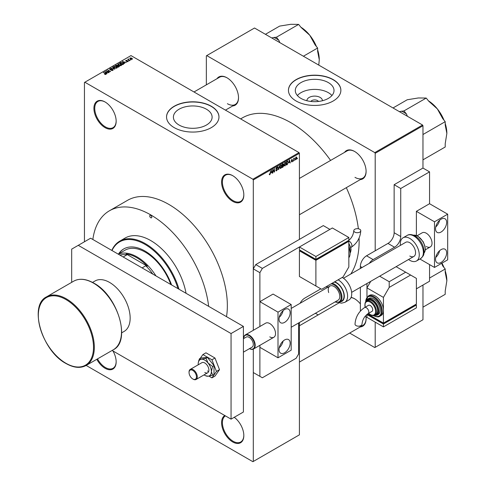 <?xml version="1.0" encoding="UTF-8"?>
<svg xmlns="http://www.w3.org/2000/svg" width="486" height="486" viewBox="0 0 486 486"><rect width="100%" height="100%" fill="white"/><g stroke="black" fill="none" stroke-linecap="round" stroke-linejoin="round"><path stroke-width="0.73" d="M232.703 201.344A15.722 9.076 60 0 1 221.586 182.086A15.722 9.076 60 0 1 232.703 175.665L232.703 175.665A15.722 9.076 60 0 1 243.826 194.922A15.722 9.076 60 0 1 232.703 201.344M232.909 175.786A15.145 8.742 -120 0 0 225.547 175.154A15.145 8.742 -120 0 0 223.226 187.286A15.145 8.742 -120 0 0 233.116 200.627A15.145 8.742 -120 0 0 240.685 201.38A15.145 8.742 -120 0 0 243.82 194.679M234.246 417.298A15.722 9.076 60 0 1 243.826 435.547A15.722 9.076 60 0 1 232.703 441.962A15.722 9.076 60 0 1 222.442 428.142A15.722 9.076 60 0 1 224.805 415.53M225.389 415.864A15.145 8.742 -120 0 0 223.268 428.051A15.145 8.742 -120 0 0 233.116 441.252A15.145 8.742 -120 0 0 240.685 442.005A15.145 8.742 -120 0 0 243.82 435.304M112.94 350.941A15.722 9.076 60 0 1 116.16 361.839A15.722 9.076 60 0 1 105.037 368.26A15.722 9.076 60 0 1 96.805 359.3M97.51 358.893A15.145 8.742 -120 0 0 105.45 367.544A15.145 8.742 -120 0 0 113.019 368.297A15.145 8.742 -120 0 0 116.154 361.596M105.037 127.636A15.722 9.076 60 0 1 93.919 108.378A15.722 9.076 60 0 1 105.037 101.957L105.037 101.957A15.722 9.076 60 0 1 116.16 121.214A15.722 9.076 60 0 1 105.037 127.636M105.249 102.078A15.145 8.742 -120 0 0 97.88 101.446A15.145 8.742 -120 0 0 95.56 113.578A15.145 8.742 -120 0 0 105.45 126.925A15.145 8.742 -120 0 0 113.019 127.672A15.145 8.742 -120 0 0 116.154 120.978M306.927 100.742A7.733 4.465 180 0 1 311.562 96.483A7.733 4.465 180 0 1 320.128 97.419A7.733 4.465 180 0 1 322.388 100.742M318.482 101.453A4.076 2.351 0 0 0 317.54 100.608A4.076 2.351 0 0 0 310.833 101.453M328.348 82.596A19.361 11.178 0 0 0 307.249 80.172A19.361 11.178 0 0 0 295.3 90.499A19.361 11.178 0 0 0 300.968 98.403A19.361 11.178 0 0 0 322.066 100.821A19.361 11.178 0 0 0 334.016 90.499A19.361 11.178 0 0 0 328.348 82.596M331.938 95.535A19.361 11.178 0 0 0 328.348 92.674A19.361 11.178 0 0 0 297.377 95.535M333.189 79.607A26.208 15.133 0 0 0 304.631 76.326A26.208 15.133 0 0 0 288.447 90.305A26.208 15.133 0 0 0 296.126 101.009A26.208 15.133 0 0 0 324.684 104.283A26.208 15.133 0 0 0 340.868 90.305A26.208 15.133 0 0 0 333.189 79.607M340.868 90.402A26.208 15.133 0 0 0 333.189 79.795A26.208 15.133 0 0 0 304.704 76.502A26.208 15.133 0 0 0 288.447 90.402M179.067 125.03A19.361 11.178 180 0 1 173.399 117.126A19.361 11.178 180 0 1 185.348 106.799A19.361 11.178 180 0 1 206.447 109.222A19.361 11.178 180 0 1 212.115 117.126A19.361 11.178 180 0 1 200.165 127.454A19.361 11.178 180 0 1 179.067 125.03M211.289 106.234A26.208 15.133 0 0 0 182.73 102.959A26.208 15.133 0 0 0 166.546 116.938A26.208 15.133 0 0 0 174.225 127.636A26.208 15.133 0 0 0 202.79 130.916A26.208 15.133 0 0 0 218.967 116.938A26.208 15.133 0 0 0 211.289 106.234M218.967 117.029A26.208 15.133 0 0 0 211.289 106.428A26.208 15.133 0 0 0 182.803 103.129A26.208 15.133 0 0 0 166.552 117.029M344.544 152.379A16.305 9.416 60 0 1 354.561 151.438L354.561 151.438A16.305 9.416 60 0 1 366.098 171.406A16.305 9.416 60 0 1 360.266 179.62M354.774 151.559A15.722 9.076 -120 0 0 347.113 150.897L299.419 178.429M216.956 78.72A16.305 9.416 60 0 1 226.98 77.778L226.98 77.778A16.305 9.416 60 0 1 238.511 97.747A16.305 9.416 60 0 1 232.685 105.954M227.187 77.9A15.722 9.076 -120 0 0 219.532 77.238L193.999 91.976M351.099 297.371A16.305 9.416 60 0 1 354.561 298.756L354.561 298.756A16.305 9.416 60 0 1 360.369 303.92M354.774 298.878A15.722 9.076 -120 0 0 351.026 297.554M350.795 274.019A96.678 55.817 -120 0 0 359.087 238.073M358.364 228.778A96.678 55.817 -120 0 0 346.33 187.663M330.608 160.429A96.678 55.817 -120 0 0 290.774 122.642A96.678 55.817 -120 0 0 242.435 117.855L240.631 118.894M208.646 306.338A82.705 47.749 -120 0 0 150.751 214.897A82.705 47.749 -120 0 0 109.399 210.803L127.52 200.341A82.705 47.749 60 0 1 168.873 204.436A82.705 47.749 60 0 1 226.512 316.653M295.002 159.669L294.741 160.295L295.002 159.669M293.957 159.493L293.69 160.902L293.69 158.479L293.957 158.715L294.516 158.09L293.957 159.493L293.69 159.341M293.204 160.708L292.943 161.334L293.204 160.708M291.855 160.441L292.529 160.83L291.898 161.978L291.26 161.571L291.916 161.625L292.268 161.042L291.296 160.508L291.886 159.481L292.493 159.821L291.557 160.307L292.529 160.83L291.94 160.429M291.266 161.613L291.898 161.978L291.26 161.571M291.521 161.376L291.916 161.625M291.946 160.878L291.296 160.508L291.946 160.878M291.886 159.481L292.493 159.821L291.898 159.475M292.232 160.016L291.636 159.669M288.878 162.689L289.449 160.022L290.288 162.871L290.008 163.029L289.784 162.166L288.672 162.567M285.082 162.5L286.09 163.63L285.082 165.914L284.328 165.829L284.073 164.833L285.082 162.5L285.683 162.446M284.122 165.362L285.082 165.914L284.328 165.829M280.78 164.985L281.789 166.115L281.528 167.457L280.774 168.399L280.021 168.314L279.766 167.324L280.78 164.985L281.376 164.93M279.815 167.846L280.774 168.399L280.021 168.314M269.311 174.401L269.851 174.711L269.438 174.711L269.28 174L269.864 174.316L270.143 173.897L270.441 170.993L270.441 173.253L269.851 174.711L269.438 174.711M269.542 173.806L269.864 174.316M299.419 153.315L253.297 179.942L252.884 179.231L299.005 152.598L299.419 153.315L299.419 239.385M299.419 322.51L299.419 434.83L253.297 461.463L253.297 349.13L253.297 372.537L262.355 377.768L296.126 358.273L298.598 353.99L298.598 322.983M253.297 179.942L253.297 330.31L253.297 268.867L255.764 264.591L262.355 268.394L259.882 272.676L259.882 326.507L259.882 301.678L273.065 294.073L291.181 304.534L278.004 312.146L259.882 301.678M271.206 172.888L271.777 170.221L272.616 173.071L272.342 173.229L272.111 172.366L271 172.767M273.175 170.082L272.913 172.895L272.913 169.571L273.193 169.407L274.298 171.436L274.56 168.618L274.56 171.947L274.28 172.111L272.913 169.93M275.805 170.276L276.662 170.774L275.799 170.155L276.686 170.373L277.22 169.499L275.872 168.727L276.619 167.384L277.409 167.925L276.625 167.773L276.133 168.587L277.482 169.341L276.662 170.774L276.072 170.853M276.06 169.96L276.686 170.373M277.22 169.499L275.872 168.727M276.619 167.384L277.166 167.312M277.142 168.12L276.334 167.603M276.236 168.891L276.631 168.867M277.081 168.776L277.482 169.341L276.649 168.861M279.59 165.714L278.508 169.669L277.731 166.783L278.004 166.631L278.624 169.213L279.59 165.714M283.235 164.936L283.769 165.653L282.974 167.087L282.159 167.561L282.159 164.232L282.974 163.758L283.696 164.183L283.563 165.076M282.974 163.758L283.696 164.183L282.974 163.764M287.615 161.139L288.228 162.373L287.232 164.626L286.467 165.07L286.467 161.747L287.858 161.182M295.409 159.147L296.108 159.548L295.379 158.715L296.108 157.045L296.837 157.853L296.108 159.548L295.664 159.596M296.108 157.045L296.551 157.002M297.475 158.242L297.213 158.867L297.475 158.242M299.005 152.598L130.983 55.592L84.449 82.462L84.449 241.767M253.297 461.463L252.884 461.7L86.162 365.442M131.099 59.808L130.424 59.723L131.099 59.808M129.3 60.847L128.626 60.756L129.3 60.847M124.744 63.472L122.381 61.509L126.378 62.53L125.017 62.323L124.112 62.846L124.744 63.472M120.006 65.732L118.76 65.306L118.256 63.848L120.747 64.122L121.524 64.869L121.214 65.555L120.006 65.732M117.904 64.34L118.256 63.848L118.256 64.96M121.524 65.252L121.214 65.555M115.704 68.216L114.453 67.797L113.949 66.333L116.44 66.606L117.217 67.354L116.907 68.04L115.704 68.216M113.603 66.825L113.949 66.333L113.949 67.445M117.217 67.736L116.907 68.04M112.795 70.415L110.954 70.355L112.479 70.209L112.521 69.62L109.836 69.626L109.787 68.739L111.44 68.775L110.134 68.927L110.103 69.48L112.776 69.462L112.795 70.415L113.159 69.96M112.479 70.555L112.521 69.62M109.836 69.626L109.787 68.739L109.787 69.595M110.134 68.927L110.103 69.741M107.072 73.678L104.715 71.709L108.706 72.736L107.345 72.523L106.44 73.052L107.072 73.678M252.884 179.231L84.862 82.225M105.365 74.473L104.514 74.158L105.717 73.86L103.39 72.475L105.608 73.453L105.978 74.352L105.365 74.473M105.656 74.467L105.717 73.86M106.209 74.048L105.978 74.352M109.271 72.408L106.124 70.895L109.818 71.43L107.771 69.948L110.656 71.612L106.963 71.078L109.271 72.408M114.86 69.182L110.942 68.113L114.38 69.067L112.527 67.202L112.801 67.044L114.86 69.182M119.064 66.752L118.256 67.22L115.37 65.555L117.63 65.088L117.952 65.604L119.015 65.804L119.064 66.752L119.447 66.321M117.63 66.023L117.63 65.088L117.952 65.865M123.329 64.292L122.557 64.735L119.678 63.071L120.88 62.439L122.861 62.876L123.73 63.818L123.329 64.292M128.031 61.619L126.712 61.601L127.745 61.436L127.775 61.048L125.856 61.06L125.844 60.373L127.053 60.367L126.074 60.884L127.982 60.865L127.982 61.643M127.745 61.74L127.775 61.048M125.856 61.06L125.844 60.373L125.844 61.054M126.153 60.543L126.074 61.157M130.048 60.41L127.69 59.353L128.59 58.921L128.583 59.511L130.048 60.41M128.286 59.699L128.225 59.316M128.59 58.921L128.583 59.869M132.235 59.189L130.424 58.988L130.066 57.937L131.858 58.132L132.235 59.189L132.502 58.824M129.805 58.302L130.066 57.937L130.066 58.739M422.559 125.024L422.966 125.734L375.198 153.315L374.785 152.604L422.559 125.024L254.53 28.012L206.35 55.829L206.35 84.843M375.198 322.133L375.198 347.332L374.785 347.569L349.659 333.062M318.209 314.904L315.396 313.288M375.198 153.315L375.198 250.8M375.198 347.332L422.966 319.752L422.972 285.173A29.184 16.846 -120 0 0 422.966 285.167M422.966 125.734L422.966 168.059L394.14 184.698L394.14 232.727L400.731 236.536A8.736 5.042 -60 0 1 394.553 247.234L373.139 259.597A8.736 5.042 120 0 0 369.324 263.321M374.785 152.604L206.757 55.592M365.982 316.811A16.305 9.416 60 0 1 366.098 318.731A16.305 9.416 60 0 1 360.266 326.938M354.974 177.354A15.722 9.076 -120 0 0 362.835 178.131A15.722 9.076 -120 0 0 366.092 171.169M227.393 103.694A15.722 9.076 -120 0 0 235.254 104.472A15.722 9.076 -120 0 0 238.511 97.51M359.148 326.149A15.722 9.076 -120 0 0 362.835 325.456A15.722 9.076 -120 0 0 366.092 318.488M103.652 72.627L103.652 72.323M104.988 71.989L104.988 71.551M106.44 73.471L106.44 73.052M105.596 72.177L106.191 72.803L106.92 72.384L105.17 71.794L105.596 72.608M106.191 73.216L106.191 72.803M105.17 72.177L105.17 71.794M106.92 72.772L106.92 72.384M106.404 71.059L106.404 70.737M106.963 71.381L106.963 71.078M112.776 70.427L112.776 69.462M112.801 67.481L112.801 67.044M116.44 66.928L116.44 66.606M116.567 68.18L116.172 66.752L115.407 66.442L114.289 66.527L114.022 67.505M114.289 66.527L114.72 67.645L116.567 67.852L116.828 67.481L116.828 68.083M116.184 65.476L116.184 65.088M119.015 66.254L119.015 65.804M115.972 65.598L116.834 66.096L117.569 65.64L117.418 65.27L116.427 65.337L115.972 65.902M116.834 66.4L116.834 66.096M117.569 66.06L117.418 65.27M117.169 66.29L118.177 66.874L118.973 66.375L118.76 65.956L117.685 65.993L117.169 66.594M118.177 67.177L118.177 66.874M118.973 66.807L118.76 65.956M118.736 66.947L118.736 66.558M120.747 64.444L120.747 64.122M120.874 65.695L120.473 64.267L119.714 63.958L118.596 64.043L118.329 65.021M118.596 64.043L119.027 65.16L120.874 65.361L121.129 64.99L121.129 65.598M120.88 62.773L120.88 62.439M122.861 63.198L122.861 62.876M120.279 63.113L122.484 64.389L123.195 63.496L121.172 62.664L120.279 63.417M122.484 64.693L122.484 64.389M122.958 64.504L123.195 63.496M122.66 61.789L122.66 61.351M124.112 63.265L124.112 62.846M123.268 61.977L123.863 62.603L124.592 62.178L122.843 61.588L123.268 62.408M123.863 63.016L123.863 62.603M122.843 61.977L122.843 61.588M124.592 62.566L124.592 62.178M128.887 60.908L128.887 60.604M127.952 59.505L127.952 59.201M128.96 60.088L128.96 59.784M130.685 59.875L130.685 59.571M131.858 58.454L131.858 58.132M131.943 59.304L131.621 58.296L130.357 58.113L130.212 58.855M130.357 58.113L130.685 58.836L132.089 58.8L132.089 59.262M272.239 172.858L272.616 173.071M271.777 172.172L272.111 172.366M271.54 171.339L271.291 172.451L272.026 172.026L271.662 170.641L271.328 171.218M273.74 171.115L274.298 171.436M274.019 171.637L274.56 171.947M276.546 167.433L277.409 167.925M278.417 169.316L278.77 169.517M281.412 165.568L280.78 165.374L280.027 167.178L280.774 168.016L281.522 166.255L281.412 165.568L280.489 165.21M279.796 167.743L280.774 168.016M282.931 165.167L283.769 165.653M282.421 164.468L282.421 165.465L283.435 164.383L282.159 164.317M283.435 164.383L282.542 164.007M282.421 165.854L282.421 167.02L283.508 165.805L282.159 165.702M282.603 165.355L283.508 165.805M285.719 163.083L285.088 162.889L284.334 164.687L285.082 165.526L285.829 163.77L285.719 163.083L284.796 162.719M284.103 165.258L285.082 165.526M286.898 164.432L287.232 164.626M286.728 161.984L286.728 164.535L287.858 163.393L287.961 162.518L287.566 161.565L286.467 161.832M286.855 161.522L287.19 161.716M287.171 161.334L287.694 161.595L287.208 161.316M289.911 162.652L290.288 162.871M289.449 161.966L289.784 162.166M289.213 161.139L288.963 162.245L289.692 161.826L289.328 160.435L289 161.012M291.308 160.35L292.201 160.866M294.103 158.284L294.443 158.479M293.69 158.794L294.006 158.971M295.968 157.136L296.375 157.373L295.64 158.564L296.114 159.201L296.575 158.023L295.853 157.251M295.385 158.958L296.114 159.201M152.804 274.098A39.603 22.866 -120 0 0 145.8 265.775L147.367 266.207L126.129 253.941L126.876 254.846A39.603 22.866 -120 0 0 119.872 255.083M147.367 266.207A40.186 23.2 -120 0 0 126.129 253.941M118.329 254.19A40.769 23.541 60 0 1 155.994 275.939M126.876 254.846L123.171 256.985M145.8 265.775L142.094 267.914M150.751 215.371A1.458 0.838 -120 0 0 150.022 215.298A1.458 0.838 -120 0 0 149.797 216.464A1.458 0.838 -120 0 0 150.751 217.752A1.458 0.838 -120 0 0 151.48 217.819A1.458 0.838 -120 0 0 151.705 216.653A1.458 0.838 -120 0 0 150.751 215.371M171.588 284.942A42.519 24.549 -120 0 0 144.986 251.037A42.519 24.549 -120 0 0 123.73 248.929A42.519 24.549 -120 0 0 118.572 253.929M123.936 248.814A42.519 24.549 -120 0 0 118.979 253.692M177.967 288.623A50.672 29.257 -120 0 0 144.986 244.379A50.672 29.257 -120 0 0 112.005 250.545M111.804 250.424A51.255 29.591 60 0 1 119.769 241.129A51.255 29.591 60 0 1 145.399 243.668A51.255 29.591 60 0 1 178.994 289.219M186.041 293.289A51.255 29.591 -120 0 0 150.751 240.576A51.255 29.591 -120 0 0 125.127 238.037L119.769 241.129M118.22 254.129L125.011 250.205A40.769 23.541 60 0 1 145.399 252.228A40.769 23.541 60 0 1 170.823 284.498M109.399 210.803A82.705 47.749 -120 0 0 92.856 239.483M429.557 278.041L445.212 269.007L445.212 272.336L446.859 280.714L445.212 290.993L445.212 294.322L422.972 307.164L422.972 303.835A29.184 16.846 -120 0 0 422.972 303.835M441.665 263.309L442.71 265.897L445.212 269.007M441.938 263.151A26.852 15.503 60 0 1 444.004 267.507M445.212 270.83A26.852 15.503 60 0 1 446.859 280.714M407.377 116.257L406.478 114.01L403.981 110.899L426.222 98.063L428.719 101.167L437.364 108.925A26.852 15.503 -120 0 0 428.47 100.863M422.972 137.854A29.184 16.846 -120 0 0 422.966 137.842L422.966 134.519L445.212 121.682L445.212 125.011L446.859 133.395L445.212 143.674L445.212 147.003L422.972 159.839L422.972 156.51A29.184 16.846 -120 0 0 422.972 156.51M444.004 120.182A26.852 15.503 60 0 0 437.364 108.925L442.71 118.578L445.212 121.682M403.981 110.899L399.346 111.622M393.016 107.965L407.232 99.758L418.373 97.959L426.222 98.063M445.212 123.511A26.852 15.503 60 0 1 446.859 133.395M406.478 114.01A29.184 16.846 -120 0 0 401.485 111.124M279.796 42.598L278.897 40.35A29.184 16.846 -120 0 0 276.4 38.734A29.184 16.846 -120 0 0 273.904 37.465L271.759 37.963M303.41 56.23L317.625 48.023L317.625 51.352L319.272 59.729L318.773 65.1M278.897 40.35L276.4 37.24L298.635 24.403L301.138 27.508L309.776 35.265L315.128 44.919L317.625 48.023M276.4 37.24L273.904 37.465M265.435 34.306L279.65 26.098L290.792 24.3L298.635 24.403M316.416 46.522A26.852 15.503 -120 0 0 309.776 35.265A26.852 15.503 -120 0 0 300.889 27.204M319.272 59.729A26.852 15.503 -120 0 0 317.625 49.851M284.596 352.8A7.861 4.538 120 0 0 289.729 345.874A7.861 4.538 120 0 0 288.526 339.574A7.861 4.538 120 0 0 284.596 339.963A7.861 4.538 120 0 0 279.456 346.889A7.861 4.538 120 0 0 280.665 353.188A7.861 4.538 120 0 0 284.596 352.8M279.231 347.769A7.861 4.538 120 0 0 283.119 341.044M284.596 322.37A7.861 4.538 120 0 0 289.729 315.438A7.861 4.538 120 0 0 288.526 309.139A7.861 4.538 120 0 0 284.596 309.527A7.861 4.538 120 0 0 279.456 316.459A7.861 4.538 120 0 0 280.665 322.759A7.861 4.538 120 0 0 284.596 322.37M279.231 317.34A7.861 4.538 120 0 0 283.119 310.609M269.766 336.871A8.153 4.708 -120 0 0 273.843 337.278A8.153 4.708 -120 0 0 275.094 330.741A8.153 4.708 -120 0 0 269.766 323.555A8.153 4.708 -120 0 0 265.69 323.154L245.345 334.897A8.153 4.708 60 0 1 254.755 342.496A8.153 4.708 60 0 1 253.504 349.021A8.153 4.708 60 0 1 249.482 348.65M259.882 376.34L259.882 345.333L259.882 347.332L278.004 357.793L278.004 312.146M291.181 304.534L291.181 350.187L278.004 357.793M92.534 282.409L95.007 280.981A29.117 16.816 60 0 1 109.569 282.421A29.117 16.816 60 0 1 128.59 308.081A29.117 16.816 60 0 1 124.13 331.416L121.652 332.849M243.413 326.41L231.057 333.542L78.27 245.333L90.627 238.201L243.413 326.41L243.413 412.007L231.057 419.139L112.108 350.467M71.679 282.342L71.679 249.136L78.27 245.333M231.057 333.542L231.057 419.139M291.181 327.266L338.092 300.184A8.153 4.708 -120 0 0 339.343 293.659A8.153 4.708 -120 0 0 329.939 286.06A8.153 4.708 -120 0 0 328.688 292.59M332.132 283.271A10.656 6.154 60 0 1 341.391 293.58A10.656 6.154 60 0 1 339.757 302.116L341.816 300.925A10.656 6.154 -120 0 0 343.45 292.396A10.656 6.154 -120 0 0 334.192 282.08M338.135 279.808A13.395 7.733 60 0 1 346.889 291.624A13.395 7.733 60 0 1 344.829 302.347L348.948 299.965A13.395 7.733 -120 0 0 351.001 289.243A13.395 7.733 -120 0 0 342.247 277.427M208.919 376.115L211.939 377.853L214.982 376.097L219.502 369.67L214.982 358.024L205.949 352.806L202.899 354.567L200.238 358.358M211.939 377.853L216.452 371.425L219.502 369.67M216.452 371.425L211.939 359.786L214.982 358.024M211.939 359.786L202.899 354.567M198.877 360.296L198.549 361.414M207.419 370.964A5.826 3.366 -120 0 0 208.694 371.468A5.826 3.366 -120 0 1 207.419 370.964M204.059 374.876A9.319 5.382 -120 0 0 204.782 375.344A9.319 5.382 -120 0 0 205.766 375.824A9.319 5.382 -120 0 0 208.075 376.225L212.589 375.228L214.01 374.408L214.01 365.624L207.419 357.429L200.827 358.012L199.406 358.832L198.276 362.787M205.997 375.818L208.075 376.225A9.319 5.382 -120 0 0 211.374 371.535L212.589 366.444L214.01 365.624M204.782 372.489A5.826 3.366 -120 0 0 207.692 372.774A5.826 3.366 -120 0 0 208.585 368.109A5.826 3.366 -120 0 0 204.782 362.975A5.826 3.366 -120 0 0 201.872 362.69L190.257 369.396A5.826 3.366 60 0 1 196.976 374.821A5.826 3.366 60 0 1 196.083 379.481A5.826 3.366 60 0 1 193.167 379.195L192.76 378.959A5.243 3.025 -120 0 0 196.18 375.022A5.243 3.025 -120 0 0 192.037 370.059A5.243 3.025 -120 0 0 189.048 372.537A5.243 3.025 -120 0 0 189.333 374.329A5.243 3.025 -120 0 0 192.76 378.959M212.589 375.228L211.374 371.535A9.319 5.382 -120 0 0 208.075 363.048L205.997 358.249L207.419 357.429M212.589 366.444L208.075 363.048A9.319 5.382 -120 0 0 201.49 359.239L199.406 358.832M205.997 358.249L201.49 359.239A9.319 5.382 -120 0 0 198.27 362.835A9.319 5.382 -120 0 0 198.191 363.929A9.319 5.382 -120 0 0 198.233 364.792M394.553 247.234L387.962 243.431L366.547 255.794L373.139 259.597M366.96 283.514L366.96 297.104L366.96 287.894L383.43 297.402L383.43 310.244A11.646 6.725 -120 0 0 375.198 295.974A11.646 6.725 -120 0 0 369.372 295.397L368.139 296.114A11.646 6.725 60 0 1 373.959 296.691A11.646 6.725 60 0 1 381.571 306.952A11.646 6.725 60 0 1 379.785 316.289C378.655 317.261 376.614 317.079 373.667 315.742L373.4 315.578M366.96 314.412L366.96 317.376L365.114 316.307M362.1 267.494L360.369 266.492L360.369 268.491M360.369 287.323L360.369 311.089M416.381 288.842L429.557 281.236L429.557 264.591M419.892 259.008L434.496 267.446L447.679 259.834L447.679 214.186L429.557 203.719L429.557 171.862L422.966 168.059M429.557 171.862L400.731 188.507L394.14 184.698M400.731 188.507L400.731 236.536M360.369 266.492A8.736 5.042 -60 0 1 366.547 255.794M387.962 243.431A8.736 5.042 120 0 0 394.14 232.727M300.099 303.288A8.736 5.042 -60 0 1 304.777 298.112L320.833 288.842M255.764 264.591L323.305 225.595L329.897 229.398L262.355 268.394M259.882 272.676L253.297 268.867M359.762 229.27A3.493 2.017 180 0 1 360.782 230.698A3.493 2.017 180 0 1 358.625 232.563A3.493 2.017 180 0 1 354.816 232.126A3.493 2.017 180 0 1 353.796 230.698A3.493 2.017 180 0 1 355.952 228.833A3.493 2.017 180 0 1 359.762 229.27M348.839 266.966L348.839 241.287L315.894 260.308L299.419 250.8L299.419 276.479L321.659 289.316L343.073 276.953L348.839 266.966M299.419 246.997L315.894 256.505L348.839 237.484L332.363 227.977L299.419 246.997L299.419 249.847L315.894 259.36L315.894 259.834L300.245 250.8L300.245 250.326L299.419 250.8M348.839 241.287L348.019 240.813L348.019 241.287L315.894 259.834M315.894 260.308L315.894 285.987M315.894 256.505L315.894 259.36L348.839 240.339L348.839 237.484M249.494 348.644A7.806 4.508 -120 0 0 254.275 342.612A7.806 4.508 -120 0 0 248.261 335.285A7.806 4.508 -120 0 0 243.668 338.56A8.153 4.708 60 0 1 245.345 334.897M243.413 352.156L252.088 347.144A5.826 3.366 -120 0 0 252.981 342.484A5.826 3.366 -120 0 0 246.268 337.059L243.413 338.706M189.048 372.537L189.048 372.063A5.826 3.366 60 0 1 190.257 369.396M441.088 262.452A7.861 4.538 120 0 0 446.227 255.521A7.861 4.538 120 0 0 445.018 249.221A7.861 4.538 120 0 0 441.088 249.61A7.861 4.538 120 0 0 435.954 256.541A7.861 4.538 120 0 0 437.157 262.841A7.861 4.538 120 0 0 441.088 262.452M435.729 257.422A7.861 4.538 120 0 0 439.611 250.691M441.088 232.016A7.861 4.538 120 0 0 446.227 225.085A7.861 4.538 120 0 0 445.018 218.785A7.861 4.538 120 0 0 441.088 219.174A7.861 4.538 120 0 0 435.954 226.105A7.861 4.538 120 0 0 437.157 232.405A7.861 4.538 120 0 0 441.088 232.016M435.729 226.986A7.861 4.538 120 0 0 439.611 220.261M426.265 246.517A8.153 4.708 -120 0 0 430.341 246.924A8.153 4.708 -120 0 0 431.586 240.388A8.153 4.708 -120 0 0 426.265 233.207A8.153 4.708 -120 0 0 422.188 232.8L417.128 235.722M429.557 203.719L416.381 211.331L416.381 235.424M447.679 214.186L434.496 221.792L416.381 211.331M434.496 267.446L434.496 221.792M343.487 278.235L405.713 242.314A8.153 4.708 60 0 1 409.789 242.714A8.153 4.708 60 0 1 415.117 249.901A8.153 4.708 60 0 1 413.865 256.432A8.153 4.708 60 0 1 409.789 256.031M400.397 245.381A13.395 7.733 60 0 1 403.094 237.775A13.395 7.733 60 0 1 409.789 238.438A13.395 7.733 60 0 1 418.543 250.241A13.395 7.733 60 0 1 416.49 260.976A13.395 7.733 60 0 1 409.789 260.314A13.395 7.733 60 0 1 408.55 259.506M356.038 325.59A3.493 2.017 -0 0 0 359.847 326.027A3.493 2.017 -0 0 0 362.003 324.162C362.441 319.733 364.47 316.222 368.09 313.628A3.493 2.017 60 0 0 368.813 312.024A3.493 2.017 60 0 0 366.341 307.747A3.493 2.017 60 0 0 364.591 307.571C358.704 311.544 355.515 317.079 355.017 324.162A3.493 2.017 -0 0 0 356.038 325.59M364.591 307.571L368.51 305.311A3.493 2.017 60 0 1 371.201 306.247A3.493 2.017 60 0 1 372.726 309.764A3.493 2.017 60 0 1 372.003 311.368L368.09 313.628M374.742 315.165L375.976 314.448A8.153 4.708 -120 0 0 377.227 307.917A8.153 4.708 -120 0 0 371.899 300.731A8.153 4.708 -120 0 0 367.823 300.33L366.59 301.041A8.153 4.708 60 0 1 370.666 301.442A8.153 4.708 60 0 1 375.994 308.628A8.153 4.708 60 0 1 374.742 315.165C373.746 315.857 372.288 315.736 370.375 314.788L368.528 313.373M376.972 315.22L378.205 314.509A9.319 5.382 -120 0 0 379.639 307.043A9.319 5.382 -120 0 0 373.552 298.829A9.319 5.382 -120 0 0 368.892 298.368L367.653 299.078A9.319 5.382 60 0 1 372.312 299.54A9.319 5.382 60 0 1 378.4 307.753A9.319 5.382 60 0 1 376.972 315.22L373.764 315.529M379.785 316.289L381.018 315.572A11.646 6.725 -120 0 0 383.43 310.244L383.43 323.081L416.381 304.06L416.381 278.381L410.615 275.052L389.201 287.414L383.43 297.402M416.381 305.014L383.43 324.034L383.43 326.884L416.381 307.863L416.381 305.014L415.554 304.534L415.554 305.014L383.43 323.555L383.43 323.081L367.592 313.938M389.201 287.414L389.201 281.71L405.67 272.196L396.114 266.68M389.201 281.71L379.645 276.194M370.751 281.327L366.96 287.894M405.67 272.196L410.615 275.052M383.43 323.555L367.781 314.521L367.781 314.047L366.96 314.521L383.43 324.034M383.43 326.884L366.96 317.376L366.96 314.521M105.608 73.769L105.608 73.453M117.326 66.205L117.326 65.81M120.413 63.034L120.413 62.645M126.749 61.163L126.749 60.835M275.878 168.842L276.564 169.243M278.217 168.569L278.521 168.745M282.633 166.892L282.974 167.087M66.327 298.829A39.603 22.866 60 0 1 92.2 333.73A39.603 22.866 60 0 1 86.131 365.46C80.445 368.522 73.751 367.878 66.035 363.528C42.142 351.147 28.388 305.427 46.522 296.867A39.603 22.866 60 0 1 66.327 298.829M65.914 363.261A39.02 22.532 -120 0 0 93.506 347.332A39.02 22.532 -120 0 0 65.914 299.54A39.02 22.532 -120 0 0 38.321 315.475A39.02 22.532 -120 0 0 65.914 363.261M73.708 281.175C79.388 278.114 86.083 278.764 93.798 283.107C117.685 295.488 131.451 341.208 113.311 349.768A39.603 22.866 -120 0 0 119.38 318.032A39.603 22.866 -120 0 0 93.506 283.138A39.603 22.866 -120 0 0 73.708 281.175L46.522 296.867M340.328 301.788A11.069 6.391 -120 0 0 343.717 292.42A11.069 6.391 -120 0 0 334.611 281.844M335.133 301.891A10.078 5.82 -120 0 0 340.601 293.781A10.078 5.82 -120 0 0 330.996 283.927M327.558 285.908A10.078 5.82 -120 0 0 326.975 287.767M350.764 247.544L351.208 247.289A3.493 2.017 -120 0 0 351.931 245.685A3.493 2.017 -120 0 0 349.458 241.408A3.493 2.017 -120 0 0 348.468 241.074M348.839 257.714A11.646 6.725 -120 0 0 348.839 247.69M350.066 251.098A9.319 5.382 -120 0 0 348.839 246.366M350.236 252.799A8.153 4.708 -120 0 0 348.839 243.796M407.207 235.394C409.145 234.112 411.77 234.295 415.074 235.941C419.205 238.565 422.03 242.465 423.537 247.635L424.059 251.39C423.421 254.038 425.098 254.573 420.603 258.595A13.395 7.733 -120 0 0 422.656 247.86A13.395 7.733 -120 0 0 413.908 236.056A13.395 7.733 -120 0 0 407.207 235.394L403.094 237.775M423.938 253.242A10.656 6.154 -120 0 0 424.235 244.525A10.656 6.154 -120 0 0 417.614 236.153A10.656 6.154 -120 0 0 413.513 235.188M373.673 315.548A11.069 6.391 -120 0 0 381.37 310.882A11.069 6.391 -120 0 0 373.552 297.402A11.069 6.391 -120 0 0 365.727 301.776M374.36 315.353A8.736 5.042 -120 0 0 377.95 309.43A8.736 5.042 -120 0 0 371.899 300.257A8.736 5.042 -120 0 0 366.231 301.277M368.643 313.306A7.569 4.374 -120 0 0 370.253 314.521A7.569 4.374 -120 0 0 375.605 311.429A7.569 4.374 -120 0 0 370.253 302.158A7.569 4.374 -120 0 0 365.15 307.255M105.772 73.981L105.772 74.437M112.734 69.899L112.734 70.446M109.897 69.206L109.897 69.656M117.624 65.507L117.624 66.029M123.298 63.739L123.298 64.31M127.915 61.23L127.915 61.679M125.971 60.75L125.971 61.121M128.498 59.359L128.498 59.821M269.681 174.334L269.287 174.103M276.248 170.422L275.799 170.161M277.099 169.201L276.552 168.885M276.984 167.713L276.522 167.445M281.23 165.337L280.701 165.033M283.32 164.068L282.876 163.812M283.374 165.447L282.913 165.179M285.537 162.853L285.003 162.549M292.129 159.785L291.758 159.566M299.419 362.07L362.835 325.456M299.419 325.754L339.198 302.79M362.835 178.131L299.419 214.745M225.449 110.134L235.254 104.472M113.311 349.768L86.131 365.46M344.829 302.347L341.53 303.173L338.566 302.565M339.757 302.116L334.915 302.019M327.127 286.163L326.756 287.894M205.766 375.824L206.422 376.091M351.208 247.289C357.095 243.31 360.284 237.782 360.782 230.698M348.839 257.75L348.839 247.076M350.199 252.149L348.839 245.795M350.242 252.866L351.068 249.877L350.771 247.568L348.839 243.358M347.709 241.232C351.329 238.638 353.358 235.127 353.796 230.698M196.083 379.481L207.692 372.774M430.341 246.924L425.28 249.847M413.865 256.432L351.639 292.359M273.843 337.278L253.504 349.021M329.939 286.06L291.181 308.434M423.932 253.285L425.068 251.074L425.317 249.142L424.964 246.129L423.178 241.694L417.905 236.123L413.477 235.175M420.603 258.595L416.49 260.976M366.59 301.041L365.035 303.027L365.035 307.316M367.653 299.078L365.788 301.703M368.139 296.114L365.557 301.994"/></g></svg>
